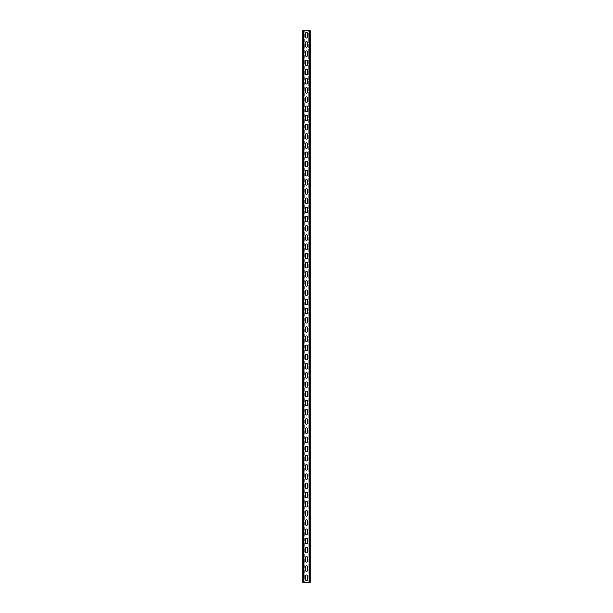 <?xml version="1.0" encoding="UTF-8"?>
<svg xmlns="http://www.w3.org/2000/svg" width="613" height="613" viewBox="0 0 613 613"><rect width="100%" height="100%" fill="white"/><g stroke="black" fill="none" stroke-linecap="round" stroke-linejoin="round"><path stroke-width="0.46" stroke-dasharray="3.06 2.3" d="M304.293 582.35L303.512 582.35L303.65 30.65L302.822 30.65L302.822 582.35L304.293 582.35L304.293 30.65L310.178 30.65L309.35 30.65L309.35 582.35L310.178 582.35L310.178 30.65L308.707 30.65L308.845 582.35L308.707 30.65M308.845 30.65L309.488 30.65L309.488 582.35L308.707 582.35M310.178 36.811L309.902 32.489L310.178 36.811M310.178 33.684L310.178 32.489L310.178 33.684M310.178 46.006L309.902 41.684L310.178 46.006M310.178 42.879L310.178 41.684L310.178 42.879M310.178 55.201L309.902 50.879L310.178 55.201M310.178 52.074L310.178 50.879L310.178 52.074M310.178 64.396L309.902 60.074L310.178 64.396M310.178 61.269L310.178 60.074L310.178 61.269M310.178 73.591L309.902 69.269L310.178 73.591M310.178 70.464L310.178 69.269L310.178 70.464M310.178 82.786L309.902 78.464L310.178 82.786M310.178 79.659L310.178 78.464L310.178 79.659M310.178 91.981L309.902 87.659L310.178 91.981M310.178 88.854L310.178 87.659L310.178 88.854M310.178 101.176L309.902 96.854L310.178 101.176M310.178 98.049L310.178 96.854L310.178 98.049M310.178 110.371L309.902 106.049L310.178 110.371M310.178 107.244L310.178 106.049L310.178 107.244M310.178 119.566L309.902 115.244L310.178 119.566M310.178 116.439L310.178 115.244L310.178 116.439M310.178 128.761L309.902 124.439L310.178 128.761M310.178 125.634L310.178 124.439L310.178 125.634M310.178 137.956L309.902 133.634L310.178 137.956M310.178 134.829L310.178 133.634L310.178 134.829M310.178 147.151L309.902 142.829L310.178 147.151M310.178 144.024L310.178 142.829L310.178 144.024M310.178 156.346L309.902 152.024L310.178 156.346M310.178 153.219L310.178 152.024L310.178 153.219M310.178 165.541L309.902 161.219L310.178 165.541M310.178 162.414L310.178 161.219L310.178 162.414M310.178 174.736L309.902 170.414L310.178 174.736M310.178 171.609L310.178 170.414L310.178 171.609M310.178 183.931L309.902 179.609L310.178 183.931M310.178 180.804L310.178 179.609L310.178 180.804M310.178 193.126L309.902 188.804L310.178 193.126M310.178 189.999L310.178 188.804L310.178 189.999M310.178 202.321L309.902 197.999L310.178 202.321M310.178 199.194L310.178 197.999L310.178 199.194M310.178 211.516L309.902 207.194L310.178 211.516M310.178 208.389L310.178 207.194L310.178 208.389M310.178 220.711L309.902 216.389L310.178 220.711M310.178 217.584L310.178 216.389L310.178 217.584M310.178 229.906L309.902 225.584L310.178 229.906M310.178 226.779L310.178 225.584L310.178 226.779M310.178 239.101L309.902 234.779L310.178 239.101M310.178 235.974L310.178 234.779L310.178 235.974M310.178 248.296L309.902 243.974L310.178 248.296M310.178 245.169L310.178 243.974L310.178 245.169M310.178 257.491L309.902 253.169L310.178 257.491M310.178 254.364L310.178 253.169L310.178 254.364M310.178 266.686L309.902 262.364L310.178 266.686M310.178 263.559L310.178 262.364L310.178 263.559M310.178 275.881L309.902 271.559L310.178 275.881M310.178 272.754L310.178 271.559L310.178 272.754M310.178 285.076L309.902 280.754L310.178 285.076M310.178 281.949L310.178 280.754L310.178 281.949M310.178 294.271L309.902 289.949L310.178 294.271M310.178 291.144L310.178 289.949L310.178 291.144M310.178 303.466L309.902 299.144L310.178 303.466M310.178 300.339L310.178 299.144L310.178 300.339M310.178 312.661L309.902 308.339L310.178 312.661M310.178 309.534L310.178 308.339L310.178 309.534M310.178 321.856L309.902 317.534L310.178 321.856M310.178 318.729L310.178 317.534L310.178 318.729M310.178 331.051L309.902 326.729L310.178 331.051M310.178 327.924L310.178 326.729L310.178 327.924M310.178 340.246L309.902 335.924L310.178 340.246M310.178 337.119L310.178 335.924L310.178 337.119M310.178 349.441L309.902 345.119L310.178 349.441M310.178 346.314L310.178 345.119L310.178 346.314M310.178 358.636L309.902 354.314L310.178 358.636M310.178 355.509L310.178 354.314L310.178 355.509M310.178 367.831L309.902 363.509L310.178 367.831M310.178 364.704L310.178 363.509L310.178 364.704M310.178 377.026L309.902 372.704L310.178 377.026M310.178 373.899L310.178 372.704L310.178 373.899M310.178 386.221L309.902 381.899L310.178 386.221M310.178 383.094L310.178 381.899L310.178 383.094M310.178 395.416L309.902 391.094L310.178 395.416M310.178 392.289L310.178 391.094L310.178 392.289M310.178 404.611L309.902 400.289L310.178 404.611M310.178 401.484L310.178 400.289L310.178 401.484M310.178 413.806L309.902 409.484L310.178 413.806M310.178 410.679L310.178 409.484L310.178 410.679M310.178 423.001L309.902 418.679L310.178 423.001M310.178 419.874L310.178 418.679L310.178 419.874M310.178 432.196L309.902 427.874L310.178 432.196M310.178 429.069L310.178 427.874L310.178 429.069M310.178 441.391L309.902 437.069L310.178 441.391M310.178 438.264L310.178 437.069L310.178 438.264M310.178 450.586L309.902 446.264L310.178 450.586M310.178 447.459L310.178 446.264L310.178 447.459M310.178 459.781L309.902 455.459L310.178 459.781M310.178 456.654L310.178 455.459L310.178 456.654M310.178 468.976L309.902 464.654L310.178 468.976M310.178 465.849L310.178 464.654L310.178 465.849M310.178 478.171L309.902 473.849L310.178 478.171M310.178 475.044L310.178 473.849L310.178 475.044M310.178 487.366L309.902 483.044L310.178 487.366M310.178 484.239L310.178 483.044L310.178 484.239M310.178 496.561L309.902 492.239L310.178 496.561M310.178 493.434L310.178 492.239L310.178 493.434M310.178 505.756L309.902 501.434L310.178 505.756M310.178 502.629L310.178 501.434L310.178 502.629M310.178 514.951L309.902 510.629L310.178 514.951M310.178 511.824L310.178 510.629L310.178 511.824M310.178 524.146L309.902 519.824L310.178 524.146M310.178 521.019L310.178 519.824L310.178 521.019M310.178 533.341L309.902 529.019L310.178 533.341M310.178 530.214L310.178 529.019L310.178 530.214M310.178 542.536L309.902 538.214L310.178 542.536M310.178 539.409L310.178 538.214L310.178 539.409M310.178 551.731L309.902 547.409L310.178 551.731M310.178 548.604L310.178 547.409L310.178 548.604M310.178 560.926L309.902 556.604L310.178 560.926M310.178 557.799L310.178 556.604L310.178 557.799M310.178 570.121L309.902 565.799L310.178 570.121M310.178 566.994L310.178 565.799L310.178 566.994M310.178 579.316L309.902 574.994L310.178 579.316M310.178 576.189L310.178 574.994L310.178 576.189M308.845 582.35L303.098 582.35L303.512 582.35L303.512 30.65L304.155 30.65L304.155 582.35M309.902 30.65L309.902 582.35L309.902 30.65M305.305 36.811L305.305 33.684A1.195 1.195 0 0 1 306.5 32.489A1.195 1.195 0 0 1 307.695 33.684L307.695 36.811A1.195 1.195 0 0 1 306.5 38.006A1.195 1.195 0 0 1 305.305 36.811M305.305 46.006L305.305 42.879A1.195 1.195 0 0 1 306.5 41.684A1.195 1.195 0 0 1 307.695 42.879L307.695 46.006A1.195 1.195 0 0 1 306.5 47.201A1.195 1.195 0 0 1 305.305 46.006M305.305 55.201L305.305 52.074A1.195 1.195 0 0 1 306.5 50.879A1.195 1.195 0 0 1 307.695 52.074L307.695 55.201A1.195 1.195 0 0 1 306.5 56.396A1.195 1.195 0 0 1 305.305 55.201M305.305 64.396L305.305 61.269A1.195 1.195 0 0 1 306.5 60.074A1.195 1.195 0 0 1 307.695 61.269L307.695 64.396A1.195 1.195 0 0 1 306.5 65.591A1.195 1.195 0 0 1 305.305 64.396M305.305 73.591L305.305 70.464A1.195 1.195 0 0 1 306.5 69.269A1.195 1.195 0 0 1 307.695 70.464L307.695 73.591A1.195 1.195 0 0 1 306.5 74.786A1.195 1.195 0 0 1 305.305 73.591M305.305 82.786L305.305 79.659A1.195 1.195 0 0 1 306.5 78.464A1.195 1.195 0 0 1 307.695 79.659L307.695 82.786A1.195 1.195 0 0 1 306.5 83.981A1.195 1.195 0 0 1 305.305 82.786M305.305 91.981L305.305 88.854A1.195 1.195 0 0 1 306.5 87.659A1.195 1.195 0 0 1 307.695 88.854L307.695 91.981A1.195 1.195 0 0 1 306.5 93.176A1.195 1.195 0 0 1 305.305 91.981M305.305 101.176L305.305 98.049A1.195 1.195 0 0 1 306.5 96.854A1.195 1.195 0 0 1 307.695 98.049L307.695 101.176A1.195 1.195 0 0 1 306.5 102.371A1.195 1.195 0 0 1 305.305 101.176M305.305 110.371L305.305 107.244A1.195 1.195 0 0 1 306.5 106.049A1.195 1.195 0 0 1 307.695 107.244L307.695 110.371A1.195 1.195 0 0 1 306.5 111.566A1.195 1.195 0 0 1 305.305 110.371M305.305 119.566L305.305 116.439A1.195 1.195 0 0 1 306.5 115.244A1.195 1.195 0 0 1 307.695 116.439L307.695 119.566A1.195 1.195 0 0 1 306.5 120.761A1.195 1.195 0 0 1 305.305 119.566M305.305 128.761L305.305 125.634A1.195 1.195 0 0 1 306.5 124.439A1.195 1.195 0 0 1 307.695 125.634L307.695 128.761A1.195 1.195 0 0 1 306.5 129.956A1.195 1.195 0 0 1 305.305 128.761M305.305 137.956L305.305 134.829A1.195 1.195 0 0 1 306.5 133.634A1.195 1.195 0 0 1 307.695 134.829L307.695 137.956A1.195 1.195 0 0 1 306.5 139.151A1.195 1.195 0 0 1 305.305 137.956M305.305 147.151L305.305 144.024A1.195 1.195 0 0 1 306.5 142.829A1.195 1.195 0 0 1 307.695 144.024L307.695 147.151A1.195 1.195 0 0 1 306.5 148.346A1.195 1.195 0 0 1 305.305 147.151M305.305 156.346L305.305 153.219A1.195 1.195 0 0 1 306.5 152.024A1.195 1.195 0 0 1 307.695 153.219L307.695 156.346A1.195 1.195 0 0 1 306.5 157.541A1.195 1.195 0 0 1 305.305 156.346M305.305 165.541L305.305 162.414A1.195 1.195 0 0 1 306.5 161.219A1.195 1.195 0 0 1 307.695 162.414L307.695 165.541A1.195 1.195 0 0 1 306.5 166.736A1.195 1.195 0 0 1 305.305 165.541M305.305 174.736L305.305 171.609A1.195 1.195 0 0 1 306.5 170.414A1.195 1.195 0 0 1 307.695 171.609L307.695 174.736A1.195 1.195 0 0 1 306.5 175.931A1.195 1.195 0 0 1 305.305 174.736M305.305 183.931L305.305 180.804A1.195 1.195 0 0 1 306.5 179.609A1.195 1.195 0 0 1 307.695 180.804L307.695 183.931A1.195 1.195 0 0 1 306.5 185.126A1.195 1.195 0 0 1 305.305 183.931M305.305 193.126L305.305 189.999A1.195 1.195 0 0 1 306.5 188.804A1.195 1.195 0 0 1 307.695 189.999L307.695 193.126A1.195 1.195 0 0 1 306.5 194.321A1.195 1.195 0 0 1 305.305 193.126M305.305 202.321L305.305 199.194A1.195 1.195 0 0 1 306.5 197.999A1.195 1.195 0 0 1 307.695 199.194L307.695 202.321A1.195 1.195 0 0 1 306.5 203.516A1.195 1.195 0 0 1 305.305 202.321M305.305 211.516L305.305 208.389A1.195 1.195 0 0 1 306.5 207.194A1.195 1.195 0 0 1 307.695 208.389L307.695 211.516A1.195 1.195 0 0 1 306.5 212.711A1.195 1.195 0 0 1 305.305 211.516M305.305 220.711L305.305 217.584A1.195 1.195 0 0 1 306.5 216.389A1.195 1.195 0 0 1 307.695 217.584L307.695 220.711A1.195 1.195 0 0 1 306.5 221.906A1.195 1.195 0 0 1 305.305 220.711M305.305 229.906L305.305 226.779A1.195 1.195 0 0 1 306.5 225.584A1.195 1.195 0 0 1 307.695 226.779L307.695 229.906A1.195 1.195 0 0 1 306.5 231.101A1.195 1.195 0 0 1 305.305 229.906M305.305 239.101L305.305 235.974A1.195 1.195 0 0 1 306.5 234.779A1.195 1.195 0 0 1 307.695 235.974L307.695 239.101A1.195 1.195 0 0 1 306.5 240.296A1.195 1.195 0 0 1 305.305 239.101M305.305 248.296L305.305 245.169A1.195 1.195 0 0 1 306.5 243.974A1.195 1.195 0 0 1 307.695 245.169L307.695 248.296A1.195 1.195 0 0 1 306.5 249.491A1.195 1.195 0 0 1 305.305 248.296M305.305 257.491L305.305 254.364A1.195 1.195 0 0 1 306.5 253.169A1.195 1.195 0 0 1 307.695 254.364L307.695 257.491A1.195 1.195 0 0 1 306.5 258.686A1.195 1.195 0 0 1 305.305 257.491M305.305 266.686L305.305 263.559A1.195 1.195 0 0 1 306.5 262.364A1.195 1.195 0 0 1 307.695 263.559L307.695 266.686A1.195 1.195 0 0 1 306.5 267.881A1.195 1.195 0 0 1 305.305 266.686M305.305 275.881L305.305 272.754A1.195 1.195 0 0 1 306.5 271.559A1.195 1.195 0 0 1 307.695 272.754L307.695 275.881A1.195 1.195 0 0 1 306.5 277.076A1.195 1.195 0 0 1 305.305 275.881M305.305 285.076L305.305 281.949A1.195 1.195 0 0 1 306.5 280.754A1.195 1.195 0 0 1 307.695 281.949L307.695 285.076A1.195 1.195 0 0 1 306.5 286.271A1.195 1.195 0 0 1 305.305 285.076M305.305 294.271L305.305 291.144A1.195 1.195 0 0 1 306.5 289.949A1.195 1.195 0 0 1 307.695 291.144L307.695 294.271A1.195 1.195 0 0 1 306.5 295.466A1.195 1.195 0 0 1 305.305 294.271M305.305 303.466L305.305 300.339A1.195 1.195 0 0 1 306.5 299.144A1.195 1.195 0 0 1 307.695 300.339L307.695 303.466A1.195 1.195 0 0 1 306.5 304.661A1.195 1.195 0 0 1 305.305 303.466M305.305 312.661L305.305 309.534A1.195 1.195 0 0 1 306.5 308.339A1.195 1.195 0 0 1 307.695 309.534L307.695 312.661A1.195 1.195 0 0 1 306.5 313.856A1.195 1.195 0 0 1 305.305 312.661M305.305 321.856L305.305 318.729A1.195 1.195 0 0 1 306.5 317.534A1.195 1.195 0 0 1 307.695 318.729L307.695 321.856A1.195 1.195 0 0 1 306.5 323.051A1.195 1.195 0 0 1 305.305 321.856M305.305 331.051L305.305 327.924A1.195 1.195 0 0 1 306.5 326.729A1.195 1.195 0 0 1 307.695 327.924L307.695 331.051A1.195 1.195 0 0 1 306.5 332.246A1.195 1.195 0 0 1 305.305 331.051M305.305 340.246L305.305 337.119A1.195 1.195 0 0 1 306.5 335.924A1.195 1.195 0 0 1 307.695 337.119L307.695 340.246A1.195 1.195 0 0 1 306.5 341.441A1.195 1.195 0 0 1 305.305 340.246M305.305 349.441L305.305 346.314A1.195 1.195 0 0 1 306.5 345.119A1.195 1.195 0 0 1 307.695 346.314L307.695 349.441A1.195 1.195 0 0 1 306.5 350.636A1.195 1.195 0 0 1 305.305 349.441M305.305 358.636L305.305 355.509A1.195 1.195 0 0 1 306.5 354.314A1.195 1.195 0 0 1 307.695 355.509L307.695 358.636A1.195 1.195 0 0 1 306.5 359.831A1.195 1.195 0 0 1 305.305 358.636M305.305 367.831L305.305 364.704A1.195 1.195 0 0 1 306.5 363.509A1.195 1.195 0 0 1 307.695 364.704L307.695 367.831A1.195 1.195 0 0 1 306.5 369.026A1.195 1.195 0 0 1 305.305 367.831M305.305 377.026L305.305 373.899A1.195 1.195 0 0 1 306.5 372.704A1.195 1.195 0 0 1 307.695 373.899L307.695 377.026A1.195 1.195 0 0 1 306.5 378.221A1.195 1.195 0 0 1 305.305 377.026M305.305 386.221L305.305 383.094A1.195 1.195 0 0 1 306.5 381.899A1.195 1.195 0 0 1 307.695 383.094L307.695 386.221A1.195 1.195 0 0 1 306.5 387.416A1.195 1.195 0 0 1 305.305 386.221M305.305 395.416L305.305 392.289A1.195 1.195 0 0 1 306.5 391.094A1.195 1.195 0 0 1 307.695 392.289L307.695 395.416A1.195 1.195 0 0 1 306.5 396.611A1.195 1.195 0 0 1 305.305 395.416M305.305 404.611L305.305 401.484A1.195 1.195 0 0 1 306.5 400.289A1.195 1.195 0 0 1 307.695 401.484L307.695 404.611A1.195 1.195 0 0 1 306.5 405.806A1.195 1.195 0 0 1 305.305 404.611M305.305 413.806L305.305 410.679A1.195 1.195 0 0 1 306.5 409.484A1.195 1.195 0 0 1 307.695 410.679L307.695 413.806A1.195 1.195 0 0 1 306.5 415.001A1.195 1.195 0 0 1 305.305 413.806M305.305 423.001L305.305 419.874A1.195 1.195 0 0 1 306.5 418.679A1.195 1.195 0 0 1 307.695 419.874L307.695 423.001A1.195 1.195 0 0 1 306.5 424.196A1.195 1.195 0 0 1 305.305 423.001M305.305 432.196L305.305 429.069A1.195 1.195 0 0 1 306.5 427.874A1.195 1.195 0 0 1 307.695 429.069L307.695 432.196A1.195 1.195 0 0 1 306.5 433.391A1.195 1.195 0 0 1 305.305 432.196M305.305 441.391L305.305 438.264A1.195 1.195 0 0 1 306.5 437.069A1.195 1.195 0 0 1 307.695 438.264L307.695 441.391A1.195 1.195 0 0 1 306.5 442.586A1.195 1.195 0 0 1 305.305 441.391M305.305 450.586L305.305 447.459A1.195 1.195 0 0 1 306.5 446.264A1.195 1.195 0 0 1 307.695 447.459L307.695 450.586A1.195 1.195 0 0 1 306.5 451.781A1.195 1.195 0 0 1 305.305 450.586M305.305 459.781L305.305 456.654A1.195 1.195 0 0 1 306.5 455.459A1.195 1.195 0 0 1 307.695 456.654L307.695 459.781A1.195 1.195 0 0 1 306.5 460.976A1.195 1.195 0 0 1 305.305 459.781M305.305 468.976L305.305 465.849A1.195 1.195 0 0 1 306.5 464.654A1.195 1.195 0 0 1 307.695 465.849L307.695 468.976A1.195 1.195 0 0 1 306.5 470.171A1.195 1.195 0 0 1 305.305 468.976M305.305 478.171L305.305 475.044A1.195 1.195 0 0 1 306.5 473.849A1.195 1.195 0 0 1 307.695 475.044L307.695 478.171A1.195 1.195 0 0 1 306.5 479.366A1.195 1.195 0 0 1 305.305 478.171M305.305 487.366L305.305 484.239A1.195 1.195 0 0 1 306.5 483.044A1.195 1.195 0 0 1 307.695 484.239L307.695 487.366A1.195 1.195 0 0 1 306.5 488.561A1.195 1.195 0 0 1 305.305 487.366M305.305 496.561L305.305 493.434A1.195 1.195 0 0 1 306.5 492.239A1.195 1.195 0 0 1 307.695 493.434L307.695 496.561A1.195 1.195 0 0 1 306.5 497.756A1.195 1.195 0 0 1 305.305 496.561M305.305 505.756L305.305 502.629A1.195 1.195 0 0 1 306.5 501.434A1.195 1.195 0 0 1 307.695 502.629L307.695 505.756A1.195 1.195 0 0 1 306.5 506.951A1.195 1.195 0 0 1 305.305 505.756M305.305 514.951L305.305 511.824A1.195 1.195 0 0 1 306.5 510.629A1.195 1.195 0 0 1 307.695 511.824L307.695 514.951A1.195 1.195 0 0 1 306.5 516.146A1.195 1.195 0 0 1 305.305 514.951M305.305 524.146L305.305 521.019A1.195 1.195 0 0 1 306.5 519.824A1.195 1.195 0 0 1 307.695 521.019L307.695 524.146A1.195 1.195 0 0 1 306.5 525.341A1.195 1.195 0 0 1 305.305 524.146M305.305 533.341L305.305 530.214A1.195 1.195 0 0 1 306.5 529.019A1.195 1.195 0 0 1 307.695 530.214L307.695 533.341A1.195 1.195 0 0 1 306.5 534.536A1.195 1.195 0 0 1 305.305 533.341M305.305 542.536L305.305 539.409A1.195 1.195 0 0 1 306.5 538.214A1.195 1.195 0 0 1 307.695 539.409L307.695 542.536A1.195 1.195 0 0 1 306.5 543.731A1.195 1.195 0 0 1 305.305 542.536M305.305 551.731L305.305 548.604A1.195 1.195 0 0 1 306.5 547.409A1.195 1.195 0 0 1 307.695 548.604L307.695 551.731A1.195 1.195 0 0 1 306.5 552.926A1.195 1.195 0 0 1 305.305 551.731M305.305 560.926L305.305 557.799A1.195 1.195 0 0 1 306.5 556.604A1.195 1.195 0 0 1 307.695 557.799L307.695 560.926A1.195 1.195 0 0 1 306.5 562.121A1.195 1.195 0 0 1 305.305 560.926M305.305 570.121L305.305 566.994A1.195 1.195 0 0 1 306.5 565.799A1.195 1.195 0 0 1 307.695 566.994L307.695 570.121A1.195 1.195 0 0 1 306.5 571.316A1.195 1.195 0 0 1 305.305 570.121M305.305 579.316L305.305 576.189A1.195 1.195 0 0 1 306.5 574.994A1.195 1.195 0 0 1 307.695 576.189L307.695 579.316A1.195 1.195 0 0 1 306.5 580.511A1.195 1.195 0 0 1 305.305 579.316M302.822 36.811L302.822 32.489L302.822 36.811M302.822 46.006L302.822 41.684L302.822 46.006M302.822 55.201L302.822 50.879L302.822 55.201M302.822 64.396L302.822 60.074L302.822 64.396M302.822 73.591L302.822 69.269L302.822 73.591M302.822 82.786L302.822 78.464L302.822 82.786M302.822 91.981L302.822 87.659L302.822 91.981M302.822 101.176L302.822 96.854L302.822 101.176M302.822 110.371L302.822 106.049L302.822 110.371M302.822 119.566L302.822 115.244L302.822 119.566M302.822 128.761L302.822 124.439L302.822 128.761M302.822 137.956L302.822 133.634L302.822 137.956M302.822 147.151L302.822 142.829L302.822 147.151M302.822 156.346L302.822 152.024L302.822 156.346M302.822 165.541L302.822 161.219L302.822 165.541M302.822 174.736L302.822 170.414L302.822 174.736M302.822 183.931L302.822 179.609L302.822 183.931M302.822 193.126L302.822 188.804L302.822 193.126M302.822 202.321L302.822 197.999L302.822 202.321M302.822 211.516L302.822 207.194L302.822 211.516M302.822 220.711L302.822 216.389L302.822 220.711M302.822 229.906L302.822 225.584L302.822 229.906M302.822 239.101L302.822 234.779L302.822 239.101M302.822 248.296L302.822 243.974L302.822 248.296M302.822 257.491L302.822 253.169L302.822 257.491M302.822 266.686L302.822 262.364L302.822 266.686M302.822 275.881L302.822 271.559L302.822 275.881M302.822 285.076L302.822 280.754L302.822 285.076M302.822 294.271L302.822 289.949L302.822 294.271M302.822 303.466L302.822 299.144L302.822 303.466M302.822 312.661L302.822 308.339L302.822 312.661M302.822 321.856L302.822 317.534L302.822 321.856M302.822 331.051L302.822 326.729L302.822 331.051M302.822 340.246L302.822 335.924L302.822 340.246M302.822 349.441L302.822 345.119L302.822 349.441M302.822 358.636L302.822 354.314L302.822 358.636M302.822 367.831L302.822 363.509L302.822 367.831M302.822 377.026L302.822 372.704L302.822 377.026M302.822 386.221L302.822 381.899L302.822 386.221M302.822 395.416L302.822 391.094L302.822 395.416M302.822 404.611L302.822 400.289L302.822 404.611M302.822 413.806L302.822 409.484L302.822 413.806M302.822 423.001L302.822 418.679L302.822 423.001M302.822 432.196L302.822 427.874L302.822 432.196M302.822 441.391L302.822 437.069L302.822 441.391M302.822 450.586L302.822 446.264L302.822 450.586M302.822 459.781L302.822 455.459L302.822 459.781M302.822 468.976L302.822 464.654L302.822 468.976M302.822 478.171L302.822 473.849L302.822 478.171M302.822 487.366L302.822 483.044L302.822 487.366M302.822 496.561L302.822 492.239L302.822 496.561M302.822 505.756L302.822 501.434L302.822 505.756M302.822 514.951L302.822 510.629L302.822 514.951M302.822 524.146L302.822 519.824L302.822 524.146M302.822 533.341L302.822 529.019L302.822 533.341M302.822 542.536L302.822 538.214L302.822 542.536M302.822 551.731L302.822 547.409L302.822 551.731M302.822 560.926L302.822 556.604L302.822 560.926M302.822 570.121L302.822 565.799L302.822 570.121M302.822 579.316L302.822 574.994L302.822 579.316M303.098 30.65L303.098 582.35L303.098 30.65M303.098 33.684L303.098 32.489L303.098 33.684M303.098 42.879L303.098 41.684L303.098 42.879M303.098 52.074L303.098 50.879L303.098 52.074M303.098 61.269L303.098 60.074L303.098 61.269M303.098 70.464L303.098 69.269L303.098 70.464M303.098 79.659L303.098 78.464L303.098 79.659M303.098 88.854L303.098 87.659L303.098 88.854M303.098 98.049L303.098 96.854L303.098 98.049M303.098 107.244L303.098 106.049L303.098 107.244M303.098 116.439L303.098 115.244L303.098 116.439M303.098 125.634L303.098 124.439L303.098 125.634M303.098 134.829L303.098 133.634L303.098 134.829M303.098 144.024L303.098 142.829L303.098 144.024M303.098 153.219L303.098 152.024L303.098 153.219M303.098 162.414L303.098 161.219L303.098 162.414M303.098 171.609L303.098 170.414L303.098 171.609M303.098 180.804L303.098 179.609L303.098 180.804M303.098 189.999L303.098 188.804L303.098 189.999M303.098 199.194L303.098 197.999L303.098 199.194M303.098 208.389L303.098 207.194L303.098 208.389M303.098 217.584L303.098 216.389L303.098 217.584M303.098 226.779L303.098 225.584L303.098 226.779M303.098 235.974L303.098 234.779L303.098 235.974M303.098 245.169L303.098 243.974L303.098 245.169M303.098 254.364L303.098 253.169L303.098 254.364M303.098 263.559L303.098 262.364L303.098 263.559M303.098 272.754L303.098 271.559L303.098 272.754M303.098 281.949L303.098 280.754L303.098 281.949M303.098 291.144L303.098 289.949L303.098 291.144M303.098 300.339L303.098 299.144L303.098 300.339M303.098 309.534L303.098 308.339L303.098 309.534M303.098 318.729L303.098 317.534L303.098 318.729M303.098 327.924L303.098 326.729L303.098 327.924M303.098 337.119L303.098 335.924L303.098 337.119M303.098 346.314L303.098 345.119L303.098 346.314M303.098 355.509L303.098 354.314L303.098 355.509M303.098 364.704L303.098 363.509L303.098 364.704M303.098 373.899L303.098 372.704L303.098 373.899M303.098 383.094L303.098 381.899L303.098 383.094M303.098 392.289L303.098 391.094L303.098 392.289M303.098 401.484L303.098 400.289L303.098 401.484M303.098 410.679L303.098 409.484L303.098 410.679M303.098 419.874L303.098 418.679L303.098 419.874M303.098 429.069L303.098 427.874L303.098 429.069M303.098 438.264L303.098 437.069L303.098 438.264M303.098 447.459L303.098 446.264L303.098 447.459M303.098 456.654L303.098 455.459L303.098 456.654M303.098 465.849L303.098 464.654L303.098 465.849M303.098 475.044L303.098 473.849L303.098 475.044M303.098 484.239L303.098 483.044L303.098 484.239M303.098 493.434L303.098 492.239L303.098 493.434M303.098 502.629L303.098 501.434L303.098 502.629M303.098 511.824L303.098 510.629L303.098 511.824M303.098 521.019L303.098 519.824L303.098 521.019M303.098 530.214L303.098 529.019L303.098 530.214M303.098 539.409L303.098 538.214L303.098 539.409M303.098 548.604L303.098 547.409L303.098 548.604M303.098 557.799L303.098 556.604L303.098 557.799M303.098 566.994L303.098 565.799L303.098 566.994M303.098 576.189L303.098 574.994L303.098 576.189M309.626 30.65L309.626 582.35M303.374 30.65L303.374 582.35"/><path stroke-width="0.92" d="M310.178 30.65L310.178 582.35L302.822 582.35L302.822 30.65L310.178 30.65M305.305 36.811L305.305 33.684A1.195 1.195 0 0 1 306.5 32.489A1.195 1.195 0 0 1 307.695 33.684L307.695 36.811A1.195 1.195 0 0 1 306.5 38.006A1.195 1.195 0 0 1 305.305 36.811M305.305 46.006L305.305 42.879A1.195 1.195 0 0 1 306.5 41.684A1.195 1.195 0 0 1 307.695 42.879L307.695 46.006A1.195 1.195 0 0 1 306.5 47.201A1.195 1.195 0 0 1 305.305 46.006M305.305 55.201L305.305 52.074A1.195 1.195 0 0 1 306.5 50.879A1.195 1.195 0 0 1 307.695 52.074L307.695 55.201A1.195 1.195 0 0 1 306.5 56.396A1.195 1.195 0 0 1 305.305 55.201M305.305 64.396L305.305 61.269A1.195 1.195 0 0 1 306.5 60.074A1.195 1.195 0 0 1 307.695 61.269L307.695 64.396A1.195 1.195 0 0 1 306.5 65.591A1.195 1.195 0 0 1 305.305 64.396M305.305 73.591L305.305 70.464A1.195 1.195 0 0 1 306.5 69.269A1.195 1.195 0 0 1 307.695 70.464L307.695 73.591A1.195 1.195 0 0 1 306.5 74.786A1.195 1.195 0 0 1 305.305 73.591M305.305 82.786L305.305 79.659A1.195 1.195 0 0 1 306.5 78.464A1.195 1.195 0 0 1 307.695 79.659L307.695 82.786A1.195 1.195 0 0 1 306.5 83.981A1.195 1.195 0 0 1 305.305 82.786M305.305 91.981L305.305 88.854A1.195 1.195 0 0 1 306.5 87.659A1.195 1.195 0 0 1 307.695 88.854L307.695 91.981A1.195 1.195 0 0 1 306.5 93.176A1.195 1.195 0 0 1 305.305 91.981M305.305 101.176L305.305 98.049A1.195 1.195 0 0 1 306.5 96.854A1.195 1.195 0 0 1 307.695 98.049L307.695 101.176A1.195 1.195 0 0 1 306.5 102.371A1.195 1.195 0 0 1 305.305 101.176M305.305 110.371L305.305 107.244A1.195 1.195 0 0 1 306.5 106.049A1.195 1.195 0 0 1 307.695 107.244L307.695 110.371A1.195 1.195 0 0 1 306.5 111.566A1.195 1.195 0 0 1 305.305 110.371M305.305 119.566L305.305 116.439A1.195 1.195 0 0 1 306.5 115.244A1.195 1.195 0 0 1 307.695 116.439L307.695 119.566A1.195 1.195 0 0 1 306.5 120.761A1.195 1.195 0 0 1 305.305 119.566M305.305 128.761L305.305 125.634A1.195 1.195 0 0 1 306.5 124.439A1.195 1.195 0 0 1 307.695 125.634L307.695 128.761A1.195 1.195 0 0 1 306.5 129.956A1.195 1.195 0 0 1 305.305 128.761M305.305 137.956L305.305 134.829A1.195 1.195 0 0 1 306.5 133.634A1.195 1.195 0 0 1 307.695 134.829L307.695 137.956A1.195 1.195 0 0 1 306.5 139.151A1.195 1.195 0 0 1 305.305 137.956M305.305 147.151L305.305 144.024A1.195 1.195 0 0 1 306.5 142.829A1.195 1.195 0 0 1 307.695 144.024L307.695 147.151A1.195 1.195 0 0 1 306.5 148.346A1.195 1.195 0 0 1 305.305 147.151M305.305 156.346L305.305 153.219A1.195 1.195 0 0 1 306.5 152.024A1.195 1.195 0 0 1 307.695 153.219L307.695 156.346A1.195 1.195 0 0 1 306.5 157.541A1.195 1.195 0 0 1 305.305 156.346M305.305 165.541L305.305 162.414A1.195 1.195 0 0 1 306.5 161.219A1.195 1.195 0 0 1 307.695 162.414L307.695 165.541A1.195 1.195 0 0 1 306.5 166.736A1.195 1.195 0 0 1 305.305 165.541M305.305 174.736L305.305 171.609A1.195 1.195 0 0 1 306.5 170.414A1.195 1.195 0 0 1 307.695 171.609L307.695 174.736A1.195 1.195 0 0 1 306.5 175.931A1.195 1.195 0 0 1 305.305 174.736M305.305 183.931L305.305 180.804A1.195 1.195 0 0 1 306.5 179.609A1.195 1.195 0 0 1 307.695 180.804L307.695 183.931A1.195 1.195 0 0 1 306.5 185.126A1.195 1.195 0 0 1 305.305 183.931M305.305 193.126L305.305 189.999A1.195 1.195 0 0 1 306.5 188.804A1.195 1.195 0 0 1 307.695 189.999L307.695 193.126A1.195 1.195 0 0 1 306.5 194.321A1.195 1.195 0 0 1 305.305 193.126M305.305 202.321L305.305 199.194A1.195 1.195 0 0 1 306.5 197.999A1.195 1.195 0 0 1 307.695 199.194L307.695 202.321A1.195 1.195 0 0 1 306.5 203.516A1.195 1.195 0 0 1 305.305 202.321M305.305 211.516L305.305 208.389A1.195 1.195 0 0 1 306.5 207.194A1.195 1.195 0 0 1 307.695 208.389L307.695 211.516A1.195 1.195 0 0 1 306.5 212.711A1.195 1.195 0 0 1 305.305 211.516M305.305 220.711L305.305 217.584A1.195 1.195 0 0 1 306.5 216.389A1.195 1.195 0 0 1 307.695 217.584L307.695 220.711A1.195 1.195 0 0 1 306.5 221.906A1.195 1.195 0 0 1 305.305 220.711M305.305 229.906L305.305 226.779A1.195 1.195 0 0 1 306.5 225.584A1.195 1.195 0 0 1 307.695 226.779L307.695 229.906A1.195 1.195 0 0 1 306.5 231.101A1.195 1.195 0 0 1 305.305 229.906M305.305 239.101L305.305 235.974A1.195 1.195 0 0 1 306.5 234.779A1.195 1.195 0 0 1 307.695 235.974L307.695 239.101A1.195 1.195 0 0 1 306.5 240.296A1.195 1.195 0 0 1 305.305 239.101M305.305 248.296L305.305 245.169A1.195 1.195 0 0 1 306.5 243.974A1.195 1.195 0 0 1 307.695 245.169L307.695 248.296A1.195 1.195 0 0 1 306.5 249.491A1.195 1.195 0 0 1 305.305 248.296M305.305 257.491L305.305 254.364A1.195 1.195 0 0 1 306.5 253.169A1.195 1.195 0 0 1 307.695 254.364L307.695 257.491A1.195 1.195 0 0 1 306.5 258.686A1.195 1.195 0 0 1 305.305 257.491M305.305 266.686L305.305 263.559A1.195 1.195 0 0 1 306.5 262.364A1.195 1.195 0 0 1 307.695 263.559L307.695 266.686A1.195 1.195 0 0 1 306.5 267.881A1.195 1.195 0 0 1 305.305 266.686M305.305 275.881L305.305 272.754A1.195 1.195 0 0 1 306.5 271.559A1.195 1.195 0 0 1 307.695 272.754L307.695 275.881A1.195 1.195 0 0 1 306.5 277.076A1.195 1.195 0 0 1 305.305 275.881M305.305 285.076L305.305 281.949A1.195 1.195 0 0 1 306.5 280.754A1.195 1.195 0 0 1 307.695 281.949L307.695 285.076A1.195 1.195 0 0 1 306.5 286.271A1.195 1.195 0 0 1 305.305 285.076M305.305 294.271L305.305 291.144A1.195 1.195 0 0 1 306.5 289.949A1.195 1.195 0 0 1 307.695 291.144L307.695 294.271A1.195 1.195 0 0 1 306.5 295.466A1.195 1.195 0 0 1 305.305 294.271M305.305 303.466L305.305 300.339A1.195 1.195 0 0 1 306.5 299.144A1.195 1.195 0 0 1 307.695 300.339L307.695 303.466A1.195 1.195 0 0 1 306.5 304.661A1.195 1.195 0 0 1 305.305 303.466M305.305 312.661L305.305 309.534A1.195 1.195 0 0 1 306.5 308.339A1.195 1.195 0 0 1 307.695 309.534L307.695 312.661A1.195 1.195 0 0 1 306.5 313.856A1.195 1.195 0 0 1 305.305 312.661M305.305 321.856L305.305 318.729A1.195 1.195 0 0 1 306.5 317.534A1.195 1.195 0 0 1 307.695 318.729L307.695 321.856A1.195 1.195 0 0 1 306.5 323.051A1.195 1.195 0 0 1 305.305 321.856M305.305 331.051L305.305 327.924A1.195 1.195 0 0 1 306.5 326.729A1.195 1.195 0 0 1 307.695 327.924L307.695 331.051A1.195 1.195 0 0 1 306.5 332.246A1.195 1.195 0 0 1 305.305 331.051M305.305 340.246L305.305 337.119A1.195 1.195 0 0 1 306.5 335.924A1.195 1.195 0 0 1 307.695 337.119L307.695 340.246A1.195 1.195 0 0 1 306.5 341.441A1.195 1.195 0 0 1 305.305 340.246M305.305 349.441L305.305 346.314A1.195 1.195 0 0 1 306.5 345.119A1.195 1.195 0 0 1 307.695 346.314L307.695 349.441A1.195 1.195 0 0 1 306.5 350.636A1.195 1.195 0 0 1 305.305 349.441M305.305 358.636L305.305 355.509A1.195 1.195 0 0 1 306.5 354.314A1.195 1.195 0 0 1 307.695 355.509L307.695 358.636A1.195 1.195 0 0 1 306.5 359.831A1.195 1.195 0 0 1 305.305 358.636M305.305 367.831L305.305 364.704A1.195 1.195 0 0 1 306.5 363.509A1.195 1.195 0 0 1 307.695 364.704L307.695 367.831A1.195 1.195 0 0 1 306.5 369.026A1.195 1.195 0 0 1 305.305 367.831M305.305 377.026L305.305 373.899A1.195 1.195 0 0 1 306.5 372.704A1.195 1.195 0 0 1 307.695 373.899L307.695 377.026A1.195 1.195 0 0 1 306.5 378.221A1.195 1.195 0 0 1 305.305 377.026M305.305 386.221L305.305 383.094A1.195 1.195 0 0 1 306.5 381.899A1.195 1.195 0 0 1 307.695 383.094L307.695 386.221A1.195 1.195 0 0 1 306.5 387.416A1.195 1.195 0 0 1 305.305 386.221M305.305 395.416L305.305 392.289A1.195 1.195 0 0 1 306.5 391.094A1.195 1.195 0 0 1 307.695 392.289L307.695 395.416A1.195 1.195 0 0 1 306.5 396.611A1.195 1.195 0 0 1 305.305 395.416M305.305 404.611L305.305 401.484A1.195 1.195 0 0 1 306.5 400.289A1.195 1.195 0 0 1 307.695 401.484L307.695 404.611A1.195 1.195 0 0 1 306.5 405.806A1.195 1.195 0 0 1 305.305 404.611M305.305 413.806L305.305 410.679A1.195 1.195 0 0 1 306.5 409.484A1.195 1.195 0 0 1 307.695 410.679L307.695 413.806A1.195 1.195 0 0 1 306.5 415.001A1.195 1.195 0 0 1 305.305 413.806M305.305 423.001L305.305 419.874A1.195 1.195 0 0 1 306.5 418.679A1.195 1.195 0 0 1 307.695 419.874L307.695 423.001A1.195 1.195 0 0 1 306.5 424.196A1.195 1.195 0 0 1 305.305 423.001M305.305 432.196L305.305 429.069A1.195 1.195 0 0 1 306.5 427.874A1.195 1.195 0 0 1 307.695 429.069L307.695 432.196A1.195 1.195 0 0 1 306.5 433.391A1.195 1.195 0 0 1 305.305 432.196M305.305 441.391L305.305 438.264A1.195 1.195 0 0 1 306.5 437.069A1.195 1.195 0 0 1 307.695 438.264L307.695 441.391A1.195 1.195 0 0 1 306.5 442.586A1.195 1.195 0 0 1 305.305 441.391M305.305 450.586L305.305 447.459A1.195 1.195 0 0 1 306.5 446.264A1.195 1.195 0 0 1 307.695 447.459L307.695 450.586A1.195 1.195 0 0 1 306.5 451.781A1.195 1.195 0 0 1 305.305 450.586M305.305 459.781L305.305 456.654A1.195 1.195 0 0 1 306.5 455.459A1.195 1.195 0 0 1 307.695 456.654L307.695 459.781A1.195 1.195 0 0 1 306.5 460.976A1.195 1.195 0 0 1 305.305 459.781M305.305 468.976L305.305 465.849A1.195 1.195 0 0 1 306.5 464.654A1.195 1.195 0 0 1 307.695 465.849L307.695 468.976A1.195 1.195 0 0 1 306.5 470.171A1.195 1.195 0 0 1 305.305 468.976M305.305 478.171L305.305 475.044A1.195 1.195 0 0 1 306.5 473.849A1.195 1.195 0 0 1 307.695 475.044L307.695 478.171A1.195 1.195 0 0 1 306.5 479.366A1.195 1.195 0 0 1 305.305 478.171M305.305 487.366L305.305 484.239A1.195 1.195 0 0 1 306.5 483.044A1.195 1.195 0 0 1 307.695 484.239L307.695 487.366A1.195 1.195 0 0 1 306.5 488.561A1.195 1.195 0 0 1 305.305 487.366M305.305 496.561L305.305 493.434A1.195 1.195 0 0 1 306.5 492.239A1.195 1.195 0 0 1 307.695 493.434L307.695 496.561A1.195 1.195 0 0 1 306.5 497.756A1.195 1.195 0 0 1 305.305 496.561M305.305 505.756L305.305 502.629A1.195 1.195 0 0 1 306.5 501.434A1.195 1.195 0 0 1 307.695 502.629L307.695 505.756A1.195 1.195 0 0 1 306.5 506.951A1.195 1.195 0 0 1 305.305 505.756M305.305 514.951L305.305 511.824A1.195 1.195 0 0 1 306.5 510.629A1.195 1.195 0 0 1 307.695 511.824L307.695 514.951A1.195 1.195 0 0 1 306.5 516.146A1.195 1.195 0 0 1 305.305 514.951M305.305 524.146L305.305 521.019A1.195 1.195 0 0 1 306.5 519.824A1.195 1.195 0 0 1 307.695 521.019L307.695 524.146A1.195 1.195 0 0 1 306.5 525.341A1.195 1.195 0 0 1 305.305 524.146M305.305 533.341L305.305 530.214A1.195 1.195 0 0 1 306.5 529.019A1.195 1.195 0 0 1 307.695 530.214L307.695 533.341A1.195 1.195 0 0 1 306.5 534.536A1.195 1.195 0 0 1 305.305 533.341M305.305 542.536L305.305 539.409A1.195 1.195 0 0 1 306.5 538.214A1.195 1.195 0 0 1 307.695 539.409L307.695 542.536A1.195 1.195 0 0 1 306.5 543.731A1.195 1.195 0 0 1 305.305 542.536M305.305 551.731L305.305 548.604A1.195 1.195 0 0 1 306.5 547.409A1.195 1.195 0 0 1 307.695 548.604L307.695 551.731A1.195 1.195 0 0 1 306.5 552.926A1.195 1.195 0 0 1 305.305 551.731M305.305 560.926L305.305 557.799A1.195 1.195 0 0 1 306.5 556.604A1.195 1.195 0 0 1 307.695 557.799L307.695 560.926A1.195 1.195 0 0 1 306.5 562.121A1.195 1.195 0 0 1 305.305 560.926M305.305 570.121L305.305 566.994A1.195 1.195 0 0 1 306.5 565.799A1.195 1.195 0 0 1 307.695 566.994L307.695 570.121A1.195 1.195 0 0 1 306.5 571.316A1.195 1.195 0 0 1 305.305 570.121M305.305 579.316L305.305 576.189A1.195 1.195 0 0 1 306.5 574.994A1.195 1.195 0 0 1 307.695 576.189L307.695 579.316A1.195 1.195 0 0 1 306.5 580.511A1.195 1.195 0 0 1 305.305 579.316M309.626 30.65L309.626 582.35M303.374 30.65L303.374 582.35"/></g></svg>
